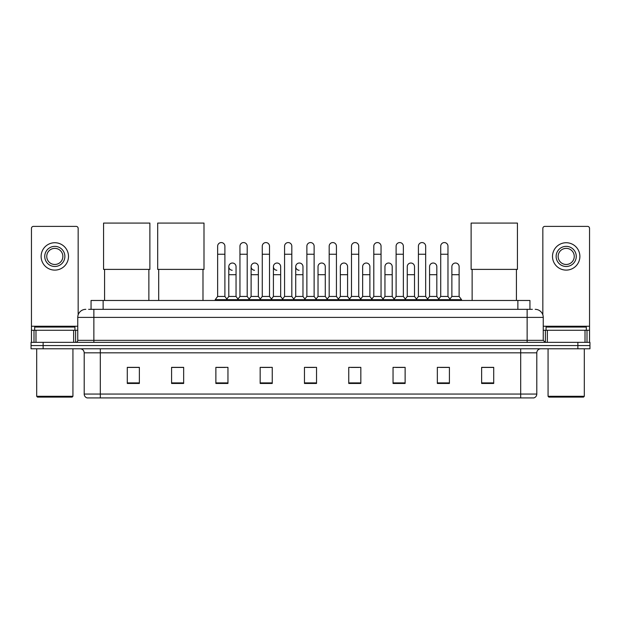 <?xml version="1.0" encoding="UTF-8"?>
<svg xmlns="http://www.w3.org/2000/svg" width="621" height="621" viewBox="0 0 621 621"><rect width="100%" height="100%" fill="white"/><g stroke="black" fill="none" stroke-linecap="round" stroke-linejoin="round"><path stroke-width="0.93" d="M91.054 309.336L91.054 300.471L529.946 300.471L529.946 309.336M88.819 309.336L532.368 309.336M88.632 309.336L93.864 309.336L93.864 317.385L77.757 317.385L77.757 340.339A2.01 2.01 0 0 1 75.746 342.35M85.814 309.336A8.05 8.05 0 0 0 77.757 317.385M535.186 309.336A8.05 8.05 0 0 1 543.243 317.385L543.243 340.339L545.254 342.35M43.128 342.35L31.05 342.35L31.05 345.571L43.128 345.571L31.05 345.571L31.05 348.792L43.128 348.792L43.128 345.571L577.872 345.571L43.128 345.571L43.128 342.35L577.872 342.35L577.872 345.571L589.95 345.571L577.872 345.571L577.872 348.792L43.128 348.792M577.872 348.792L589.95 348.792L589.95 342.35L577.872 342.35M536.8 394.056C536.684 395.981 535.721 397.269 533.897 397.921L520.693 397.921L520.693 394.056L536.8 394.056L536.8 352.821A4.029 4.029 0 0 1 540.821 348.792M520.693 397.921L87.103 397.921A4.029 4.029 0 0 1 84.2 394.056L84.2 352.821C83.967 350.376 82.624 349.033 80.179 348.792M493.711 383.46L493.711 367.353L481.632 367.353L481.632 383.46L493.711 383.46M449.418 383.46L449.418 367.353L437.339 367.353L437.339 383.46L449.418 383.46M405.125 383.46L405.125 367.353L393.046 367.353L393.046 383.46L405.125 383.46M360.832 383.46L360.832 367.353L348.754 367.353L348.754 383.46L360.832 383.46M139.368 383.46L139.368 367.353L127.289 367.353L127.289 383.46L139.368 383.46M183.661 383.46L183.661 367.353L171.582 367.353L171.582 383.46L183.661 383.46M227.954 383.46L227.954 367.353L215.875 367.353L215.875 383.46L227.954 383.46M272.246 383.46L272.246 367.353L260.168 367.353L260.168 383.46L272.246 383.46M316.539 383.46L316.539 367.353L304.461 367.353L304.461 383.46L316.539 383.46M395.701 367.438L403.759 367.438M440.32 367.438L448.37 367.438M261.86 367.438L269.91 367.438M217.241 367.438L225.299 367.438M351.09 367.438L359.14 367.438M306.471 367.438L314.529 367.438M183.661 367.438L171.582 367.438M139.368 367.438L127.289 367.438M493.711 367.438L481.632 367.438M73.635 342.35L73.635 330.271L35.979 330.271L35.979 342.35M78.161 314.87L78.161 228.396A2.01 2.01 0 0 0 76.15 226.386L33.464 226.386A2.01 2.01 0 0 0 31.454 228.396L31.454 330.271L35.979 330.271M73.635 330.271L77.757 330.271M31.454 342.35L31.454 330.271M54.811 246.358A10.068 10.068 0 0 0 44.743 256.419A10.068 10.068 0 0 0 54.811 266.487A10.068 10.068 0 0 0 64.871 256.419A10.068 10.068 0 0 0 54.811 246.358M54.811 248.369A8.05 8.05 0 0 0 46.754 256.419A8.05 8.05 0 0 0 54.811 264.476A8.05 8.05 0 0 0 62.861 256.419A8.05 8.05 0 0 0 54.811 248.369M54.811 270.112A13.693 13.693 0 0 0 68.496 256.419A13.693 13.693 0 0 0 54.811 242.733A13.693 13.693 0 0 0 41.118 256.419A13.693 13.693 0 0 0 54.811 270.112M72.121 397.114L37.493 397.114L36.686 396.307L72.929 396.307L72.121 397.114M36.686 348.792L36.686 396.307M72.929 348.792L72.929 396.307M74.939 330.271L74.939 327.05L34.675 327.05L34.675 330.271M104.576 269.39L104.576 300.471M148.869 269.39L148.869 300.471M103.567 223.079L149.878 223.079L149.878 269.39L103.567 269.39L103.567 223.079M158.697 269.39L158.697 300.471M202.989 269.39L202.989 300.471M157.687 223.079L203.999 223.079L203.999 269.39L157.687 269.39L157.687 223.079M472.131 269.39L472.131 300.471M516.424 269.39L516.424 300.471M471.122 223.079L517.433 223.079L517.433 269.39L471.122 269.39L471.122 223.079M217.645 254.245L224.895 254.245L224.895 296.45L217.645 296.45L217.645 246.195A3.625 3.625 0 0 1 221.495 242.578A3.625 3.625 0 0 1 224.895 246.195A3.625 3.625 0 0 0 221.495 242.578M217.645 296.45L215.231 299.671L215.231 300.471M224.895 296.45L227.309 299.671L215.231 299.671M239.954 296.45L239.954 254.245L247.205 254.245L247.205 296.45L239.954 296.45L237.54 299.671L227.309 299.671L227.309 300.471M239.954 254.245L239.954 246.195A3.625 3.625 0 0 1 243.805 242.578A3.625 3.625 0 0 1 247.205 246.195A3.625 3.625 0 0 0 243.805 242.578M247.205 296.45L249.619 299.671L237.54 299.671L237.54 300.471M262.264 296.45L262.264 254.245L269.506 254.245L269.506 296.45L262.264 296.45L259.842 299.671L249.619 299.671L249.619 300.471M262.264 254.245L262.264 246.195A3.625 3.625 0 0 1 266.114 242.578A3.625 3.625 0 0 1 269.506 246.195A3.625 3.625 0 0 0 266.114 242.578M269.506 296.45L271.928 299.671L259.842 299.671L259.842 300.471M284.565 296.45L284.565 254.245L291.816 254.245L291.816 296.45L284.565 296.45L282.151 299.671L271.928 299.671L271.928 300.471M284.565 254.245L284.565 246.195A3.625 3.625 0 0 1 288.423 242.578A3.625 3.625 0 0 1 291.816 246.195A3.625 3.625 0 0 0 288.423 242.578M291.816 296.45L294.23 299.671L282.151 299.671L282.151 300.471M306.875 296.45L306.875 254.245L314.125 254.245L314.125 296.45L306.875 296.45L304.461 299.671L294.23 299.671L294.23 300.471M306.875 254.245L306.875 246.195A3.625 3.625 0 0 1 310.725 242.578A3.625 3.625 0 0 1 314.125 246.195A3.625 3.625 0 0 0 310.725 242.578M314.125 296.45L316.539 299.671L304.461 299.671L304.461 300.471M329.184 296.45L329.184 254.245L336.435 254.245L336.435 296.45L329.184 296.45L326.77 299.671L316.539 299.671L316.539 300.471M329.184 254.245L329.184 246.195A3.625 3.625 0 0 1 333.035 242.578A3.625 3.625 0 0 1 336.435 246.195A3.625 3.625 0 0 0 333.035 242.578M336.435 296.45L338.849 299.671L326.77 299.671L326.77 300.471M351.494 296.45L351.494 254.245L358.736 254.245L358.736 296.45L351.494 296.45L349.072 299.671L338.849 299.671L338.849 300.471M351.494 254.245L351.494 246.195A3.625 3.625 0 0 1 355.344 242.578A3.625 3.625 0 0 1 358.736 246.195A3.625 3.625 0 0 0 355.344 242.578M358.736 296.45L361.158 299.671L349.072 299.671L349.072 300.471M373.795 296.45L373.795 254.245L381.046 254.245L381.046 296.45L373.795 296.45L371.381 299.671L361.158 299.671L361.158 300.471M373.795 254.245L373.795 246.195A3.625 3.625 0 0 1 377.653 242.578A3.625 3.625 0 0 1 381.046 246.195A3.625 3.625 0 0 0 377.653 242.578M381.046 296.45L383.46 299.671L371.381 299.671L371.381 300.471M396.105 296.45L396.105 254.245L403.355 254.245L403.355 296.45L396.105 296.45L393.691 299.671L383.46 299.671L383.46 300.471M396.105 254.245L396.105 246.195A3.625 3.625 0 0 1 399.955 242.578A3.625 3.625 0 0 1 403.355 246.195A3.625 3.625 0 0 0 399.955 242.578M403.355 296.45L405.769 299.671L393.691 299.671L393.691 300.471M418.414 296.45L418.414 254.245L425.664 254.245L425.664 296.45L418.414 296.45L416 299.671L405.769 299.671L405.769 300.471M418.414 254.245L418.414 246.195A3.625 3.625 0 0 1 422.264 242.578A3.625 3.625 0 0 1 425.664 246.195A3.625 3.625 0 0 0 422.264 242.578M425.664 296.45L428.079 299.671L416 299.671L416 300.471M440.724 296.45L440.724 254.245L447.974 254.245L447.974 296.45L440.724 296.45L438.31 299.671L428.079 299.671L428.079 300.471M440.724 254.245L440.724 246.195A3.625 3.625 0 0 1 444.574 242.578A3.625 3.625 0 0 1 447.974 246.195A3.625 3.625 0 0 0 444.574 242.578M447.974 296.45L450.388 299.671L438.31 299.671L438.31 300.471M459.121 296.45L459.121 274.699L451.878 274.699L451.878 296.45L459.121 296.45L461.543 299.671L450.388 299.671L450.388 300.471M232.192 270.267A3.625 3.625 0 0 1 228.8 266.65A3.625 3.625 0 0 1 232.65 263.032A3.625 3.625 0 0 1 236.05 266.65L236.05 274.699L228.8 274.699L228.8 266.65M236.05 274.699L236.05 296.45L228.8 296.45L228.8 274.699M228.8 296.45L226.844 299.05M236.05 296.45L237.998 299.05M254.501 270.267A3.625 3.625 0 0 1 251.109 266.65A3.625 3.625 0 0 1 254.959 263.032A3.625 3.625 0 0 1 258.352 266.65L258.352 274.699L251.109 274.699L251.109 266.65M258.352 274.699L258.352 296.45L251.109 296.45L251.109 274.699M251.109 296.45L249.153 299.05M258.352 296.45L260.308 299.05M276.811 270.267A3.625 3.625 0 0 1 273.411 266.65A3.625 3.625 0 0 1 277.269 263.032A3.625 3.625 0 0 1 280.661 266.65L280.661 274.699L273.411 274.699L273.411 266.65M280.661 274.699L280.661 296.45L273.411 296.45L273.411 274.699M273.411 296.45L271.462 299.05M280.661 296.45L282.617 299.05M299.12 270.267A3.625 3.625 0 0 1 295.72 266.65A3.625 3.625 0 0 1 299.57 263.032A3.625 3.625 0 0 1 302.97 266.65L302.97 274.699L295.72 274.699L295.72 266.65M302.97 274.699L302.97 296.45L295.72 296.45L295.72 274.699M295.72 296.45L293.772 299.05M302.97 296.45L304.927 299.05M318.03 266.65A3.625 3.625 0 0 1 321.88 263.032A3.625 3.625 0 0 1 325.28 266.65L325.28 274.699L318.03 274.699L318.03 266.65M325.28 274.699L325.28 296.45L318.03 296.45L318.03 274.699M318.03 296.45L316.073 299.05M325.28 296.45L327.228 299.05M340.339 266.65A3.625 3.625 0 0 1 344.189 263.032A3.625 3.625 0 0 1 347.589 266.65L347.589 274.699L340.339 274.699L340.339 266.65M347.589 274.699L347.589 296.45L340.339 296.45L340.339 274.699M340.339 296.45L338.383 299.05M347.589 296.45L349.538 299.05M362.648 266.65A3.625 3.625 0 0 1 366.499 263.032A3.625 3.625 0 0 1 369.891 266.65L369.891 274.699L362.648 274.699L362.648 266.65M369.891 274.699L369.891 296.45L362.648 296.45L362.648 274.699M362.648 296.45L360.692 299.05M369.891 296.45L371.847 299.05M384.95 266.65A3.625 3.625 0 0 1 388.808 263.032A3.625 3.625 0 0 1 392.2 266.65L392.2 274.699L384.95 274.699L384.95 266.65M392.2 274.699L392.2 296.45L384.95 296.45L384.95 274.699M384.95 296.45L383.002 299.05M392.2 296.45L394.156 299.05M407.26 266.65A3.625 3.625 0 0 1 411.11 263.032A3.625 3.625 0 0 1 414.51 266.65L414.51 274.699L407.26 274.699L407.26 266.65M414.51 274.699L414.51 296.45L407.26 296.45L407.26 274.699M407.26 296.45L405.311 299.05M414.51 296.45L416.458 299.05M429.569 266.65A3.625 3.625 0 0 1 433.419 263.032A3.625 3.625 0 0 1 436.819 266.65L436.819 274.699L429.569 274.699L429.569 266.65M436.819 274.699L436.819 296.45L429.569 296.45L429.569 274.699M429.569 296.45L427.613 299.05M436.819 296.45L438.768 299.05M451.878 274.699L451.878 266.65A3.625 3.625 0 0 1 455.729 263.032A3.625 3.625 0 0 1 459.121 266.65L459.121 274.699M451.878 296.45L449.922 299.05M461.543 299.671L461.543 300.471M585.021 342.35L585.021 330.271L547.365 330.271L547.365 342.35M585.021 330.271L589.546 330.271L589.546 228.396A2.01 2.01 0 0 0 587.536 226.386L544.85 226.386A2.01 2.01 0 0 0 542.839 228.396L542.839 314.87M543.243 330.271L547.365 330.271M589.546 330.271L589.546 342.35M566.189 246.358A10.068 10.068 0 0 0 556.129 256.419A10.068 10.068 0 0 0 566.189 266.487A10.068 10.068 0 0 0 576.257 256.419A10.068 10.068 0 0 0 566.189 246.358M566.189 248.369A8.05 8.05 0 0 0 558.139 256.419A8.05 8.05 0 0 0 566.189 264.476A8.05 8.05 0 0 0 574.246 256.419A8.05 8.05 0 0 0 566.189 248.369M566.189 270.112A13.693 13.693 0 0 0 579.882 256.419A13.693 13.693 0 0 0 566.189 242.733A13.693 13.693 0 0 0 552.504 256.419A13.693 13.693 0 0 0 566.189 270.112M583.507 397.114L548.879 397.114L548.071 396.307L584.314 396.307L583.507 397.114M548.071 348.792L548.071 396.307M584.314 348.792L584.314 396.307M586.325 330.271L586.325 327.05L546.061 327.05L546.061 330.271M103.133 309.336L103.133 300.471M517.867 309.336L517.867 300.471M93.864 342.35L93.864 340.339L543.243 340.339M77.757 340.339L93.864 340.339L93.864 317.385L527.136 317.385L527.136 342.35M543.243 317.385L527.136 317.385L527.136 309.336M520.693 348.792L520.693 352.821L84.2 352.821M536.8 352.821L520.693 352.821L520.693 394.056L100.307 394.056L100.307 397.921M84.2 394.056L100.307 394.056L100.307 348.792M316.539 382.901L304.461 382.901M272.246 382.901L260.168 382.901M227.954 382.901L215.875 382.901M183.661 382.901L171.582 382.901M139.368 382.901L127.289 382.901M360.832 382.901L348.754 382.901M405.125 382.901L393.046 382.901M449.418 382.901L437.339 382.901M493.711 382.901L481.632 382.901M77.757 326.242L31.454 326.242M75.615 330.271L75.615 342.35M31.485 330.271L31.485 342.35M34 342.35L34 330.271M589.546 326.242L543.243 326.242M589.515 342.35L589.515 330.271M587 330.271L587 342.35M545.385 342.35L545.385 330.271M224.895 254.245L224.895 246.195M247.205 254.245L247.205 246.195M269.506 254.245L269.506 246.195M291.816 254.245L291.816 246.195M314.125 254.245L314.125 246.195M336.435 254.245L336.435 246.195M358.736 254.245L358.736 246.195M381.046 254.245L381.046 246.195M403.355 254.245L403.355 246.195M425.664 254.245L425.664 246.195M447.974 254.245L447.974 246.195"/></g></svg>
